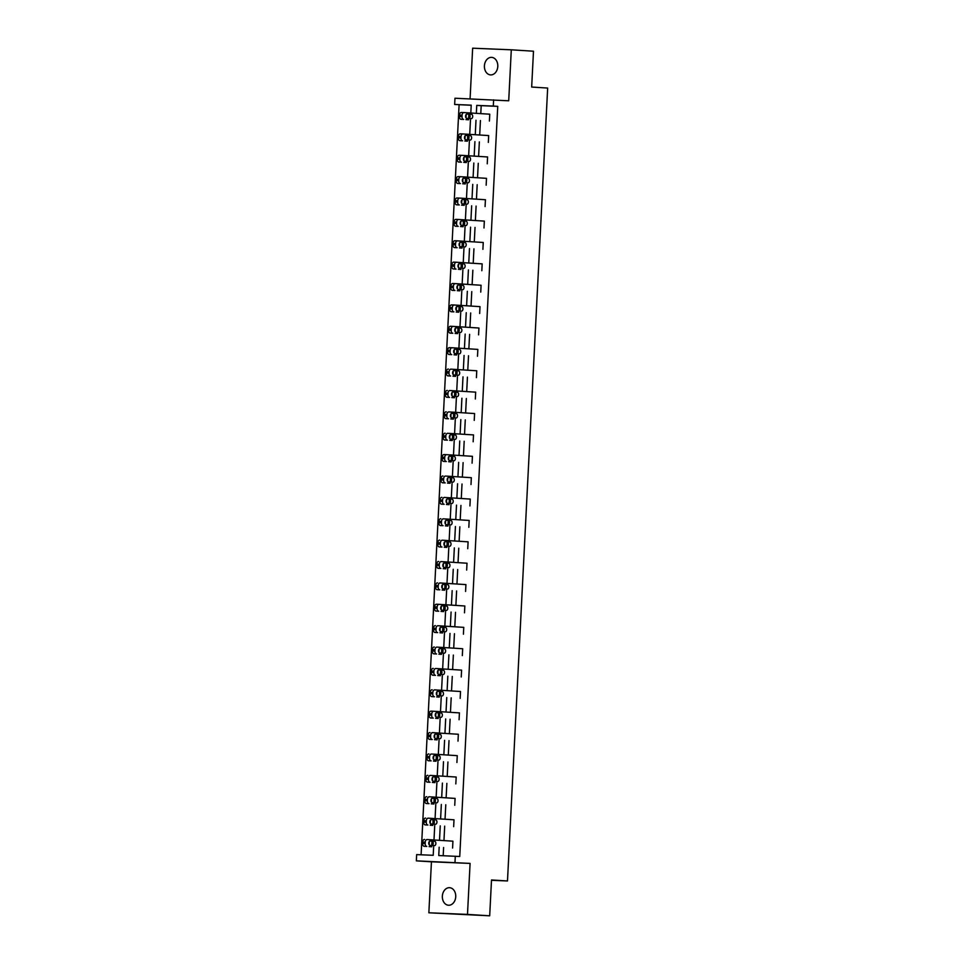 <?xml version="1.0" encoding="UTF-8"?>
<svg xmlns="http://www.w3.org/2000/svg" width="964" height="964" viewBox="0 0 964 964"><rect width="100%" height="100%" fill="white"/><g stroke="black" fill="none" stroke-linecap="round" stroke-linejoin="round"><path stroke-width="1.45" d="M497.786 66.42A8.784 6.688 93.6 0 1 490.556 74.903A8.784 6.688 93.6 0 1 484.422 65.853A8.784 6.688 93.6 0 1 491.664 57.37A8.784 6.688 93.6 0 1 497.786 66.42M455.731 896.737A8.784 6.688 93.6 0 1 448.489 905.232A8.784 6.688 93.6 0 1 442.356 896.183A8.784 6.688 93.6 0 1 449.598 887.699A8.784 6.688 93.6 0 1 455.731 896.737M471.203 105.257L454.659 104.474L454.972 98.232L508.715 100.798L511.294 49.803L533.49 51.213L531.67 87.049L547.66 88.061L507.486 880.963L491.507 879.963L489.688 915.8L428.86 912.788L467.492 914.402L470.083 863.407L416.34 860.852L416.665 854.61L433.21 855.297L433.643 846.886M489.688 915.8L467.492 914.402M511.294 49.803L472.649 48.2L470.083 98.858M470.083 863.407L431.438 861.804L428.86 912.788M431.438 861.804L416.34 860.852M459.105 104.751L421.099 854.803M491.483 880.301L507.486 880.963M462.853 133.948L460.298 133.839A2.747 1.783 -87.6 0 0 460.274 133.839A2.747 1.783 -87.6 0 0 458.382 136.466L458.31 137.84A2.747 1.783 -87.6 0 0 459.949 140.696L462.563 140.804A2.747 1.783 92.4 0 1 460.925 137.948L460.997 136.575A2.747 1.783 92.4 0 1 462.877 133.948A2.747 1.783 92.4 0 0 462.877 133.948L488.676 135.575L488.326 142.431M460.696 176.713L458.129 176.605A2.747 1.783 -87.6 0 0 458.105 176.605A2.747 1.783 -87.6 0 0 456.213 179.232L456.141 180.605A2.747 1.783 -87.6 0 0 457.779 183.461L460.394 183.57A2.747 1.783 92.4 0 1 458.756 180.714L458.828 179.34A2.747 1.783 92.4 0 1 460.72 176.713A2.747 1.783 92.4 0 0 460.72 176.713L486.507 178.34L486.157 185.196M458.527 219.479L455.96 219.37A2.747 1.783 -87.6 0 0 455.936 219.37A2.747 1.783 -87.6 0 0 454.044 221.997L453.984 223.371A2.747 1.783 -87.6 0 0 455.611 226.227L458.225 226.335A2.747 1.783 92.4 0 1 456.587 223.479L456.659 222.106A2.747 1.783 92.4 0 1 458.551 219.479A2.747 1.783 92.4 0 0 458.551 219.479L484.338 221.105L483.988 227.962M456.358 262.244L453.791 262.136A2.747 1.783 -87.6 0 0 453.767 262.136A2.747 1.783 -87.6 0 0 451.887 264.763L451.815 266.136A2.747 1.783 -87.6 0 0 453.454 268.992L456.056 269.101A2.747 1.783 92.4 0 1 454.418 266.245L454.49 264.871A2.747 1.783 92.4 0 1 456.382 262.244A2.747 1.783 92.4 0 0 456.382 262.244L482.169 263.871L481.831 270.727M454.189 304.998L451.634 304.901A2.747 1.783 -87.6 0 1 451.634 304.901A2.747 1.783 -87.6 0 0 449.718 307.528L449.646 308.902A2.747 1.783 -87.6 0 0 451.285 311.746L453.899 311.854A2.747 1.783 92.4 0 1 452.261 309.01L452.321 307.637A2.747 1.783 92.4 0 1 454.213 305.01A2.747 1.783 92.4 0 0 454.213 305.01L480.012 306.636L479.662 313.481M452.02 347.763L449.465 347.655A2.747 1.783 -87.6 0 1 449.465 347.655A2.747 1.783 -87.6 0 0 447.549 350.293L447.477 351.655A2.747 1.783 -87.6 0 0 449.116 354.511L451.73 354.619A2.747 1.783 92.4 0 1 450.092 351.764L450.164 350.402A2.747 1.783 92.4 0 1 452.044 347.763A2.747 1.783 92.4 0 0 452.044 347.763L477.843 349.402L477.493 356.246M447.272 390.42L447.296 390.42A2.747 1.783 -87.6 0 1 447.296 390.42A2.747 1.783 -87.6 0 0 445.38 393.047L445.308 394.421A2.747 1.783 -87.6 0 0 446.947 397.276L449.561 397.385A2.747 1.783 92.4 0 1 447.923 394.529L447.995 393.155A2.747 1.783 92.4 0 1 449.887 390.528A2.747 1.783 92.4 0 0 449.887 390.528L475.674 392.155L475.324 399.012M445.103 433.185L445.127 433.185A2.747 1.783 -87.6 0 1 445.127 433.185A2.747 1.783 -87.6 0 0 443.211 435.812L443.151 437.186A2.747 1.783 -87.6 0 0 444.79 440.042L447.392 440.15A2.747 1.783 92.4 0 1 445.754 437.294L445.826 435.921A2.747 1.783 92.4 0 1 447.718 433.294A2.747 1.783 92.4 0 0 447.718 433.294L473.505 434.921L473.155 441.777M442.946 475.951L442.97 475.951A2.747 1.783 -87.6 0 1 442.97 475.951A2.747 1.783 -87.6 0 0 441.054 478.578L440.982 479.952A2.747 1.783 -87.6 0 0 442.621 482.807L445.223 482.916A2.747 1.783 92.4 0 1 443.597 480.06L443.657 478.686A2.747 1.783 92.4 0 1 445.549 476.059A2.747 1.783 92.4 0 0 445.549 476.059L471.336 477.686L470.998 484.543M440.777 518.716L440.801 518.716A2.747 1.783 -87.6 0 1 440.801 518.716A2.747 1.783 -87.6 0 0 438.885 521.343L438.813 522.717A2.747 1.783 -87.6 0 0 440.452 525.573L443.066 525.681A2.747 1.783 92.4 0 1 441.428 522.825L441.5 521.452A2.747 1.783 92.4 0 1 443.38 518.825A2.747 1.783 92.4 0 0 443.38 518.825L469.179 520.452L468.829 527.308M438.608 561.482L438.632 561.482A2.747 1.783 -87.6 0 1 438.632 561.482A2.747 1.783 -87.6 0 0 436.716 564.109L436.644 565.482A2.747 1.783 -87.6 0 0 438.283 568.326L440.897 568.435A2.747 1.783 92.4 0 1 439.259 565.591L439.331 564.217A2.747 1.783 92.4 0 1 441.223 561.59A2.747 1.783 92.4 0 1 441.247 561.59L467.01 563.217L466.66 570.073M436.439 604.235L439.054 604.344L436.463 604.247A2.747 1.783 -87.6 0 1 436.463 604.247A2.747 1.783 -87.6 0 0 434.547 606.874L434.487 608.236A2.747 1.783 -87.6 0 0 436.114 611.092L438.728 611.2A2.747 1.783 92.4 0 1 437.09 608.344L437.162 606.983A2.747 1.783 92.4 0 1 439.054 604.344A2.747 1.783 92.4 0 1 439.078 604.356L464.841 605.982L464.491 612.827M434.27 647.001L434.294 647.001A2.747 1.783 -87.6 0 1 434.294 647.001A2.747 1.783 -87.6 0 0 432.39 649.64L432.318 651.001A2.747 1.783 -87.6 0 0 433.957 653.857L436.559 653.966A2.747 1.783 92.4 0 1 434.921 651.11L434.993 649.748A2.747 1.783 92.4 0 1 436.885 647.109A2.747 1.783 92.4 0 1 436.909 647.109L462.672 648.736L462.334 655.592M432.113 689.766L432.137 689.766A2.747 1.783 -87.6 0 1 432.137 689.766A2.747 1.783 -87.6 0 0 430.221 692.393L430.149 693.767A2.747 1.783 -87.6 0 0 431.788 696.623L434.403 696.731A2.747 1.783 92.4 0 1 432.764 693.875L432.824 692.501A2.747 1.783 92.4 0 1 434.716 689.875A2.747 1.783 92.4 0 1 434.74 689.875L460.515 691.501L460.165 698.358M429.944 732.532L429.968 732.532A2.747 1.783 -87.6 0 1 429.968 732.532A2.747 1.783 -87.6 0 0 428.052 735.158L427.98 736.532A2.747 1.783 -87.6 0 0 429.619 739.388L432.233 739.496A2.747 1.783 92.4 0 1 430.595 736.641L430.667 735.267A2.747 1.783 92.4 0 1 432.559 732.64A2.747 1.783 92.4 0 1 432.583 732.64L458.346 734.267L457.996 741.123M427.775 775.297L427.799 775.297A2.747 1.783 -87.6 0 1 427.799 775.297A2.747 1.783 -87.6 0 0 425.883 777.924L425.811 779.298A2.747 1.783 -87.6 0 0 427.45 782.153L430.065 782.262A2.747 1.783 92.4 0 1 428.426 779.406L428.498 778.032A2.747 1.783 92.4 0 1 430.39 775.405A2.747 1.783 92.4 0 1 430.414 775.405L456.177 777.032L455.827 783.889M425.606 818.062L425.63 818.062A2.747 1.783 -87.6 0 1 425.63 818.062A2.747 1.783 -87.6 0 0 423.714 820.689L423.654 822.063A2.747 1.783 -87.6 0 0 425.293 824.907L427.896 825.015A2.747 1.783 92.4 0 1 426.257 822.172L426.329 820.798A2.747 1.783 92.4 0 1 428.221 818.171A2.747 1.783 92.4 0 1 428.245 818.171L454.008 819.798L453.658 826.654M439.162 847.236L438.753 855.526L459.744 856.502L497.737 106.353L481.193 105.666L480.783 113.632M480.434 120.536L479.698 135.008M479.349 141.925L478.614 156.397M478.264 163.302L477.529 177.774M477.18 184.69L476.457 199.162M476.096 206.067L475.373 220.539M475.023 227.444L474.288 241.916M473.939 248.833L473.204 263.305M472.854 270.209L472.119 284.681M471.77 291.598L471.034 306.07M470.685 312.975L469.95 327.447M469.601 334.363L468.866 348.835M468.516 355.74L467.781 370.212M467.432 377.117L466.709 391.589M466.347 398.506L465.624 412.978M465.275 419.882L464.54 434.354M464.19 441.271L463.455 455.743M463.106 462.648L462.371 477.12M462.021 484.024L461.286 498.496M460.937 505.413L460.202 519.885M459.852 526.79L459.117 541.262M458.768 548.179L458.033 562.651M457.683 569.555L456.96 584.027M456.611 590.944L455.876 605.416M455.526 612.321L454.791 626.793M454.442 633.697L453.707 648.169M453.357 655.086L452.622 669.558M452.273 676.463L451.538 690.935M451.188 697.852L450.453 712.324M450.104 719.228L449.369 733.7M449.019 740.605L448.284 755.089M447.935 761.994L447.212 776.466M446.862 783.371L446.127 797.843M445.778 804.759L445.043 819.231M444.693 826.136L443.958 840.608M443.609 847.525L443.187 855.719M424.522 839.439L424.546 839.439A2.747 1.783 -87.6 0 1 424.546 839.439A2.747 1.783 -87.6 0 0 422.642 842.066L422.569 843.44A2.747 1.783 -87.6 0 0 424.208 846.296L426.811 846.404A2.747 1.783 92.4 0 1 425.172 843.548L425.245 842.174A2.747 1.783 92.4 0 1 427.136 839.548A2.747 1.783 92.4 0 1 427.16 839.548L452.923 841.174L452.586 848.031M426.691 796.674L426.715 796.674A2.747 1.783 -87.6 0 1 426.715 796.674A2.747 1.783 -87.6 0 0 424.799 799.301L424.738 800.674A2.747 1.783 -87.6 0 0 426.365 803.53L428.98 803.639A2.747 1.783 92.4 0 1 427.341 800.783L427.413 799.409A2.747 1.783 92.4 0 1 429.305 796.782A2.747 1.783 92.4 0 1 429.329 796.782L455.092 798.409L454.743 805.265M428.86 753.908L428.884 753.908A2.747 1.783 -87.6 0 1 428.884 753.908A2.747 1.783 -87.6 0 0 426.968 756.547L426.895 757.909A2.747 1.783 -87.6 0 0 428.534 760.765L431.149 760.873A2.747 1.783 92.4 0 1 429.51 758.017L429.583 756.656A2.747 1.783 92.4 0 1 431.474 754.017A2.747 1.783 92.4 0 1 431.498 754.017L457.261 755.656L456.912 762.5M431.029 711.143L433.631 711.263L431.053 711.155A2.747 1.783 -87.6 0 1 431.053 711.155A2.747 1.783 -87.6 0 0 429.137 713.782L429.064 715.155A2.747 1.783 -87.6 0 0 430.703 717.999L433.318 718.108A2.747 1.783 92.4 0 1 431.679 715.264L431.752 713.89A2.747 1.783 92.4 0 1 433.631 711.263A2.747 1.783 92.4 0 1 433.655 711.263L459.43 712.89L459.081 719.734M433.198 668.389L433.222 668.389A2.747 1.783 -87.6 0 1 433.222 668.389A2.747 1.783 -87.6 0 0 431.306 671.016L431.233 672.39A2.747 1.783 -87.6 0 0 432.872 675.234L435.475 675.342A2.747 1.783 92.4 0 1 433.848 672.498L433.908 671.125A2.747 1.783 92.4 0 1 435.8 668.498A2.747 1.783 92.4 0 1 435.824 668.498L461.587 670.125L461.25 676.981M435.354 625.624L435.379 625.624A2.747 1.783 -87.6 0 1 435.379 625.624A2.747 1.783 -87.6 0 0 433.463 628.251L433.402 629.625A2.747 1.783 -87.6 0 0 435.041 632.48L437.644 632.589A2.747 1.783 92.4 0 1 436.005 629.733L436.077 628.359A2.747 1.783 92.4 0 1 437.969 625.732A2.747 1.783 92.4 0 1 437.993 625.732L463.756 627.359L463.407 634.216M437.523 582.859L437.548 582.859A2.747 1.783 -87.6 0 1 437.548 582.859A2.747 1.783 -87.6 0 0 435.632 585.485L435.559 586.859A2.747 1.783 -87.6 0 0 437.198 589.715L439.813 589.823A2.747 1.783 92.4 0 1 438.174 586.968L438.246 585.594A2.747 1.783 92.4 0 1 440.138 582.967A2.747 1.783 92.4 0 1 440.162 582.967L465.925 584.594L465.576 591.45M439.692 540.093L439.717 540.093A2.747 1.783 -87.6 0 1 439.717 540.093A2.747 1.783 -87.6 0 0 437.801 542.72L437.728 544.094A2.747 1.783 -87.6 0 0 439.367 546.95L441.982 547.058A2.747 1.783 92.4 0 1 440.343 544.202L440.415 542.828A2.747 1.783 92.4 0 1 442.295 540.202A2.747 1.783 92.4 0 1 442.331 540.202L468.094 541.828L467.745 548.685M441.861 497.328L441.886 497.328A2.747 1.783 -87.6 0 1 441.886 497.328A2.747 1.783 -87.6 0 0 439.97 499.967L439.897 501.328A2.747 1.783 -87.6 0 0 441.536 504.184L444.151 504.293A2.747 1.783 92.4 0 1 442.512 501.437L442.572 500.075A2.747 1.783 92.4 0 1 444.464 497.436A2.747 1.783 92.4 0 0 444.464 497.436L470.263 499.075L469.914 505.919M444.018 454.562L446.633 454.671L444.043 454.574A2.747 1.783 -87.6 0 1 444.043 454.574A2.747 1.783 -87.6 0 0 442.139 457.201L442.066 458.563A2.747 1.783 -87.6 0 0 443.705 461.419L446.308 461.527A2.747 1.783 92.4 0 1 444.669 458.683L444.741 457.31A2.747 1.783 92.4 0 1 446.633 454.671A2.747 1.783 92.4 0 1 446.657 454.683L472.42 456.309L472.083 463.154M446.187 411.809L446.212 411.809A2.747 1.783 -87.6 0 1 446.212 411.809A2.747 1.783 -87.6 0 0 444.296 414.436L444.235 415.809A2.747 1.783 -87.6 0 0 445.862 418.653L448.477 418.762A2.747 1.783 92.4 0 1 446.838 415.918L446.91 414.544A2.747 1.783 92.4 0 1 448.802 411.917A2.747 1.783 92.4 0 0 448.802 411.917L474.589 413.544L474.24 420.4M448.356 369.043L448.381 369.043A2.747 1.783 -87.6 0 1 448.381 369.043A2.747 1.783 -87.6 0 0 446.465 371.67L446.392 373.044A2.747 1.783 -87.6 0 0 448.031 375.9L450.646 376.008A2.747 1.783 92.4 0 1 449.007 373.152L449.079 371.779A2.747 1.783 92.4 0 1 450.971 369.152A2.747 1.783 92.4 0 0 450.971 369.152L476.758 370.779L476.409 377.635M453.104 326.386L450.55 326.278A2.747 1.783 -87.6 0 1 450.55 326.278A2.747 1.783 -87.6 0 0 448.634 328.905L448.561 330.278A2.747 1.783 -87.6 0 0 450.2 333.134L452.815 333.243A2.747 1.783 92.4 0 1 451.176 330.387L451.248 329.013A2.747 1.783 92.4 0 1 453.128 326.386A2.747 1.783 92.4 0 0 453.128 326.386L478.927 328.013L478.578 334.87M455.273 283.621L452.719 283.512A2.747 1.783 -87.6 0 0 452.682 283.512A2.747 1.783 -87.6 0 0 450.803 286.139L450.73 287.513A2.747 1.783 -87.6 0 0 452.369 290.369L454.972 290.477A2.747 1.783 92.4 0 1 453.345 287.621L453.405 286.248A2.747 1.783 92.4 0 1 455.297 283.621A2.747 1.783 92.4 0 0 455.297 283.621L481.084 285.248L480.747 292.104M457.442 240.855L454.875 240.747A2.747 1.783 -87.6 0 0 454.851 240.747A2.747 1.783 -87.6 0 0 452.959 243.386L452.899 244.748A2.747 1.783 -87.6 0 0 454.538 247.603L457.141 247.712A2.747 1.783 92.4 0 1 455.502 244.856L455.574 243.494A2.747 1.783 92.4 0 1 457.466 240.855A2.747 1.783 92.4 0 0 457.466 240.855L483.253 242.482L482.904 249.339M459.611 198.09L457.044 197.994A2.747 1.783 -87.6 0 0 457.02 197.982A2.747 1.783 -87.6 0 0 455.129 200.62L455.056 201.982A2.747 1.783 -87.6 0 0 456.695 204.838L459.31 204.946A2.747 1.783 92.4 0 1 457.671 202.091L457.743 200.729A2.747 1.783 92.4 0 1 459.635 198.09A2.747 1.783 92.4 0 0 459.635 198.09L485.422 199.729L485.073 206.573M461.768 155.337L459.213 155.228A2.747 1.783 -87.6 0 0 459.189 155.228A2.747 1.783 -87.6 0 0 457.298 157.855L457.225 159.229A2.747 1.783 -87.6 0 0 458.864 162.073L461.479 162.181A2.747 1.783 92.4 0 1 459.84 159.337L459.912 157.963A2.747 1.783 92.4 0 1 461.792 155.337A2.747 1.783 92.4 0 0 461.792 155.337L487.591 156.963L487.242 163.82M463.937 112.571L461.382 112.463A2.747 1.783 -87.6 0 0 461.358 112.463A2.747 1.783 -87.6 0 0 459.467 115.09L459.394 116.463A2.747 1.783 -87.6 0 0 461.033 119.319L463.648 119.428A2.747 1.783 92.4 0 1 462.009 116.572L462.069 115.198A2.747 1.783 92.4 0 1 463.961 112.571A2.747 1.783 92.4 0 0 463.961 112.571L489.76 114.198L489.411 121.054M455.297 856.225L454.984 862.455M493.616 99.846L493.303 106.076L476.746 105.389L476.349 113.354M497.737 106.353L493.303 106.076M475.999 120.259L475.264 134.731M474.915 141.636L474.18 156.108M473.83 163.024L473.095 177.497M472.746 184.401L472.011 198.873M471.661 205.79L470.926 220.262M470.577 227.167L469.842 241.639M469.492 248.555L468.757 263.027M468.408 269.932L467.685 284.404M467.335 291.309L466.6 305.781M466.251 312.697L465.516 327.17M465.166 334.074L464.431 348.546M464.082 355.463L463.347 369.935M462.997 376.84L462.262 391.312M461.913 398.228L461.178 412.7M460.828 419.605L460.093 434.077M459.744 440.982L459.009 455.454M458.659 462.371L457.936 476.843M457.587 483.747L456.852 498.219M456.502 505.136L455.767 519.608M455.418 526.513L454.683 540.985M454.333 547.889L453.598 562.361M453.249 569.278L452.514 583.75M452.164 590.655L451.429 605.127M451.08 612.044L450.345 626.516M449.995 633.42L449.26 647.892M448.911 654.809L448.188 669.281M447.838 676.186L447.103 690.658M446.754 697.562L446.019 712.034M445.669 718.951L444.934 733.423M444.585 740.328L443.85 754.8M443.5 761.717L442.765 776.189M442.416 783.093L441.681 797.565M441.331 804.47L440.596 818.954M440.247 825.859L439.512 840.331M470.818 113.005L471.215 105.16L454.659 104.474M433.993 839.981L434.728 825.509M435.077 818.605L435.8 804.121M436.15 797.216L436.885 782.744M437.234 775.839L437.969 761.367M438.319 754.451L439.054 739.978M439.403 733.074L440.138 718.602M440.488 711.685L441.223 697.213M441.572 690.308L442.307 675.836M442.657 668.932L443.392 654.46M443.741 647.543L444.476 633.071M444.826 626.166L445.549 611.694M445.898 604.777L446.633 590.305M446.983 583.401L447.718 568.929M448.067 562.012L448.802 547.54M449.152 540.635L449.887 526.163M450.236 519.259L450.971 504.787M451.321 497.87L452.056 483.398M452.405 476.493L453.14 462.021M453.49 455.104L454.213 440.632M454.574 433.728L455.297 419.256M455.647 412.351L456.382 397.879M456.731 390.962L457.466 376.49M457.816 369.586L458.551 355.113M458.9 348.197L459.635 333.725M459.985 326.82L460.72 312.348M461.069 305.431L461.804 290.959M462.154 284.055L462.889 269.583M463.238 262.678L463.961 248.206M464.323 241.289L465.046 226.817M465.395 219.913L466.13 205.44M466.48 198.524L467.215 184.052M467.564 177.147L468.299 162.675M468.649 155.77L469.384 141.286M469.733 134.382L470.468 119.91M468.829 114.174L468.612 118.5M468.54 119.789L465.937 119.62M466.022 117.837L466.202 114.451M465.72 135.418L467.697 135.55L467.528 139.876M467.456 141.166L464.853 141.009M464.937 139.214L465.118 135.828M464.636 156.807L466.612 156.927L466.443 161.265M466.371 162.555L463.768 162.386M463.853 160.602L464.033 157.204M463.551 178.183L465.528 178.316L465.359 182.642M465.299 183.931L462.684 183.775M462.78 181.979L462.949 178.593M462.467 199.572L464.443 199.693L464.274 204.031M464.214 205.32L461.599 205.151M461.696 203.368L461.864 199.97M461.382 220.949L463.359 221.069L463.19 225.407M463.13 226.697L460.515 226.528M460.611 224.745L460.78 221.358M460.298 242.338L462.274 242.458L462.105 246.784M462.045 248.073L459.43 247.917M459.527 246.121L459.695 242.735M461.25 263.847L461.021 268.173M460.961 269.462L458.358 269.293M458.442 267.51L458.611 264.124M460.165 285.224L459.936 289.549M459.876 290.839L457.273 290.682M457.358 288.887L457.526 285.501M459.081 306.612L458.864 310.938M458.792 312.228L456.189 312.059M456.273 310.275L456.454 306.877M457.996 327.989L457.779 332.315M457.707 333.604L455.104 333.436M455.189 331.652L455.37 328.266M456.912 349.366L456.695 353.704M456.623 354.993L454.02 354.824M454.104 353.041L454.285 349.643M455.827 370.754L455.611 375.08M455.55 376.37L452.935 376.201M453.032 374.418L453.201 371.032M454.743 392.131L454.526 396.457M454.466 397.746L451.851 397.59M451.947 395.794L452.116 392.408M453.658 413.52L453.442 417.846M453.381 419.135L450.766 418.966M450.863 417.183L451.032 413.785M452.574 434.897L452.357 439.223M452.297 440.512L449.682 440.355M449.778 438.56L449.947 435.174M451.501 456.273L451.273 460.611M451.212 461.901L448.609 461.732M448.694 459.949L448.863 456.55M450.417 477.662L450.188 481.988M450.128 483.277L447.525 483.109M447.609 481.325L447.778 477.939M449.332 499.039L449.116 503.365M449.043 504.666L446.44 504.497M446.525 502.714L446.706 499.316M448.248 520.427L448.031 524.753M447.959 526.043L445.356 525.874M445.44 524.091L445.621 520.705M447.163 541.804L446.947 546.13M446.874 547.419L444.271 547.263M444.368 545.467L444.537 542.081M446.079 563.193L445.862 567.519M445.802 568.808L443.187 568.639M443.283 566.856L443.452 563.458M444.994 584.57L444.778 588.896M444.717 590.185L442.102 590.028M442.199 588.233L442.368 584.847M443.91 605.946L443.693 610.284M443.633 611.574L441.018 611.405M441.114 609.622L441.283 606.223M442.825 627.335L442.609 631.661M442.548 632.95L439.933 632.782M440.03 630.998L440.199 627.612M441.753 648.712L441.524 653.038M441.464 654.327L438.861 654.17M438.945 652.375L439.114 648.989M440.668 670.101L440.44 674.426M440.379 675.716L437.777 675.547M437.861 673.764L438.03 670.366M439.584 691.477L439.367 695.803M439.295 697.093L436.692 696.936M436.776 695.14L436.957 691.754M438.5 712.854L438.283 717.192M438.21 718.481L435.608 718.313M435.692 716.529L435.873 713.131M437.415 734.243L437.198 738.569M437.126 739.858L434.523 739.689M434.619 737.906L434.788 734.52M436.331 755.619L436.114 759.957M436.053 761.247L433.439 761.078M433.535 759.295L433.704 755.896M435.246 777.008L435.029 781.334M434.969 782.623L432.354 782.455M432.45 780.671L432.619 777.285M434.162 798.385L433.945 802.711M433.884 804L431.269 803.843M431.366 802.048L431.535 798.662M433.077 819.774L432.86 824.1M432.8 825.389L430.185 825.22M430.281 823.437L430.45 820.039M432.005 841.15L431.776 845.476M431.715 846.766L429.113 846.609M429.197 844.813L429.366 841.427M481.193 105.666L476.746 105.389M430.077 845.368A2.193 1.422 -87.6 0 1 428.763 843.102A2.193 1.422 -87.6 0 1 430.281 840.982A2.193 1.422 -87.6 0 1 430.293 840.982L434.559 841.259A2.193 1.422 -87.6 0 1 435.873 843.524A2.193 1.422 -87.6 0 1 434.354 845.645A2.193 1.422 -87.6 0 1 434.33 845.645L430.077 845.368M429.968 841.018L431.944 841.15A2.193 1.422 -87.6 0 1 433.258 843.175A2.193 1.422 -87.6 0 1 432.053 845.5M431.161 823.991A2.193 1.422 -87.6 0 1 429.848 821.726A2.193 1.422 -87.6 0 1 431.354 819.605A2.193 1.422 -87.6 0 1 431.378 819.605L435.644 819.87A2.193 1.422 -87.6 0 1 436.945 822.135A2.193 1.422 -87.6 0 1 435.439 824.256A2.193 1.422 -87.6 0 1 435.415 824.256L431.161 823.991M431.053 819.641L433.029 819.761A2.193 1.422 -87.6 0 1 434.342 821.798A2.193 1.422 -87.6 0 1 433.125 824.112M432.246 802.602A2.193 1.422 -87.6 0 1 430.932 800.337A2.193 1.422 -87.6 0 1 432.438 798.216A2.193 1.422 -87.6 0 1 432.462 798.216L436.728 798.493A2.193 1.422 -87.6 0 1 438.03 800.759A2.193 1.422 -87.6 0 1 436.523 802.879A2.193 1.422 -87.6 0 1 436.499 802.879L432.246 802.602M432.137 798.252L434.113 798.385A2.193 1.422 -87.6 0 1 435.427 800.421A2.193 1.422 -87.6 0 1 434.21 802.735M433.318 781.226A2.193 1.422 -87.6 0 1 432.017 778.96A2.193 1.422 -87.6 0 1 433.523 776.839A2.193 1.422 -87.6 0 1 433.547 776.839L437.813 777.105A2.193 1.422 -87.6 0 1 439.114 779.382A2.193 1.422 -87.6 0 1 437.608 781.491A2.193 1.422 -87.6 0 1 437.584 781.491L433.318 781.226M433.222 776.876L435.198 776.996A2.193 1.422 -87.6 0 1 436.511 779.033A2.193 1.422 -87.6 0 1 435.294 781.346M434.403 759.849A2.193 1.422 -87.6 0 1 433.101 757.571A2.193 1.422 -87.6 0 1 434.607 755.451A2.193 1.422 -87.6 0 1 434.631 755.463L438.885 755.728A2.193 1.422 -87.6 0 1 440.199 757.993A2.193 1.422 -87.6 0 1 438.692 760.114A2.193 1.422 -87.6 0 1 438.668 760.114L434.403 759.849M434.306 755.499L436.282 755.619A2.193 1.422 -87.6 0 1 437.596 757.656A2.193 1.422 -87.6 0 1 436.379 759.969M435.487 738.46A2.193 1.422 -87.6 0 1 434.174 736.195A2.193 1.422 -87.6 0 1 435.692 734.074A2.193 1.422 -87.6 0 1 435.716 734.074L439.97 734.351A2.193 1.422 -87.6 0 1 441.283 736.616A2.193 1.422 -87.6 0 1 439.777 738.737A2.193 1.422 -87.6 0 1 439.753 738.725L435.487 738.46M435.391 734.11L437.367 734.243A2.193 1.422 -87.6 0 1 438.68 736.267A2.193 1.422 -87.6 0 1 437.463 738.581M436.572 717.083A2.193 1.422 -87.6 0 1 435.258 714.818A2.193 1.422 -87.6 0 1 436.776 712.697A2.193 1.422 -87.6 0 1 436.8 712.697L441.054 712.962A2.193 1.422 -87.6 0 1 442.368 715.228A2.193 1.422 -87.6 0 1 440.849 717.349A2.193 1.422 -87.6 0 1 440.837 717.349L436.572 717.083M436.475 712.733L438.451 712.854A2.193 1.422 -87.6 0 1 439.753 714.89A2.193 1.422 -87.6 0 1 438.548 717.204M437.656 695.695A2.193 1.422 -87.6 0 1 436.343 693.429A2.193 1.422 -87.6 0 1 437.861 691.309A2.193 1.422 -87.6 0 1 437.873 691.309L442.139 691.586A2.193 1.422 -87.6 0 1 443.452 693.851A2.193 1.422 -87.6 0 1 441.934 695.972A2.193 1.422 -87.6 0 1 441.922 695.972L437.656 695.695M437.56 691.345L439.524 691.477A2.193 1.422 -87.6 0 1 440.837 693.502A2.193 1.422 -87.6 0 1 439.632 695.827M438.741 674.318A2.193 1.422 -87.6 0 1 437.427 672.053A2.193 1.422 -87.6 0 1 438.945 669.932A2.193 1.422 -87.6 0 1 438.957 669.932L443.223 670.197A2.193 1.422 -87.6 0 1 444.537 672.462A2.193 1.422 -87.6 0 1 443.018 674.583A2.193 1.422 -87.6 0 1 443.006 674.583L438.741 674.318M438.644 669.968L440.608 670.088A2.193 1.422 -87.6 0 1 441.922 672.125A2.193 1.422 -87.6 0 1 440.717 674.439M439.825 652.929A2.193 1.422 -87.6 0 1 438.512 650.664A2.193 1.422 -87.6 0 1 440.03 648.543A2.193 1.422 -87.6 0 1 440.042 648.543L444.308 648.82A2.193 1.422 -87.6 0 1 445.621 651.086A2.193 1.422 -87.6 0 1 444.103 653.206A2.193 1.422 -87.6 0 1 444.079 653.206L439.825 652.929M439.717 648.579L441.693 648.712A2.193 1.422 -87.6 0 1 443.006 650.748A2.193 1.422 -87.6 0 1 441.801 653.062M440.909 631.553A2.193 1.422 -87.6 0 1 439.596 629.287A2.193 1.422 -87.6 0 1 441.102 627.166A2.193 1.422 -87.6 0 1 441.126 627.166L445.392 627.431A2.193 1.422 -87.6 0 1 446.694 629.709A2.193 1.422 -87.6 0 1 445.187 631.818A2.193 1.422 -87.6 0 1 445.163 631.818L440.909 631.553M440.801 627.202L442.777 627.323A2.193 1.422 -87.6 0 1 444.091 629.359A2.193 1.422 -87.6 0 1 442.874 631.673M441.994 610.176A2.193 1.422 -87.6 0 1 440.681 607.898A2.193 1.422 -87.6 0 1 442.187 605.79A2.193 1.422 -87.6 0 1 442.211 605.79L446.477 606.055A2.193 1.422 -87.6 0 1 447.778 608.32A2.193 1.422 -87.6 0 1 446.272 610.441A2.193 1.422 -87.6 0 1 446.248 610.441L441.994 610.176M441.886 605.826L443.862 605.946A2.193 1.422 -87.6 0 1 445.175 607.983A2.193 1.422 -87.6 0 1 443.958 610.296M443.066 588.787A2.193 1.422 -87.6 0 1 441.765 586.522A2.193 1.422 -87.6 0 1 443.271 584.401A2.193 1.422 -87.6 0 1 443.295 584.401L447.561 584.678A2.193 1.422 -87.6 0 1 448.863 586.943A2.193 1.422 -87.6 0 1 447.356 589.064A2.193 1.422 -87.6 0 1 447.332 589.064L443.066 588.787M442.97 584.437L444.946 584.57A2.193 1.422 -87.6 0 1 446.26 586.594A2.193 1.422 -87.6 0 1 445.043 588.92M444.151 567.41A2.193 1.422 -87.6 0 1 442.85 565.145A2.193 1.422 -87.6 0 1 444.356 563.024A2.193 1.422 -87.6 0 1 444.38 563.024L448.634 563.289A2.193 1.422 -87.6 0 1 449.947 565.555A2.193 1.422 -87.6 0 1 448.441 567.676A2.193 1.422 -87.6 0 1 448.417 567.676L444.151 567.41M444.055 563.06L446.031 563.181A2.193 1.422 -87.6 0 1 447.344 565.217A2.193 1.422 -87.6 0 1 446.127 567.531M445.235 546.022A2.193 1.422 -87.6 0 1 443.922 543.756A2.193 1.422 -87.6 0 1 445.44 541.635A2.193 1.422 -87.6 0 1 445.464 541.635L449.718 541.913A2.193 1.422 -87.6 0 1 451.032 544.178A2.193 1.422 -87.6 0 1 449.525 546.299A2.193 1.422 -87.6 0 1 449.501 546.299L445.235 546.022M445.139 541.672L447.115 541.804A2.193 1.422 -87.6 0 1 448.429 543.841A2.193 1.422 -87.6 0 1 447.212 546.154M446.32 524.645A2.193 1.422 -87.6 0 1 445.007 522.38A2.193 1.422 -87.6 0 1 446.525 520.259A2.193 1.422 -87.6 0 1 446.549 520.259L450.803 520.524A2.193 1.422 -87.6 0 1 452.116 522.789A2.193 1.422 -87.6 0 1 450.598 524.91A2.193 1.422 -87.6 0 1 450.586 524.91L446.32 524.645M446.224 520.295L448.2 520.415A2.193 1.422 -87.6 0 1 449.501 522.452A2.193 1.422 -87.6 0 1 448.296 524.765M447.404 503.268A2.193 1.422 -87.6 0 1 446.091 500.991A2.193 1.422 -87.6 0 1 447.609 498.87A2.193 1.422 -87.6 0 1 447.621 498.882L451.887 499.147A2.193 1.422 -87.6 0 1 453.201 501.413A2.193 1.422 -87.6 0 1 451.682 503.533A2.193 1.422 -87.6 0 1 451.67 503.533L447.404 503.268M447.308 498.918L449.272 499.039A2.193 1.422 -87.6 0 1 450.586 501.075A2.193 1.422 -87.6 0 1 449.381 503.389M448.489 481.88A2.193 1.422 -87.6 0 1 447.176 479.614A2.193 1.422 -87.6 0 1 448.694 477.493A2.193 1.422 -87.6 0 1 448.706 477.493L452.972 477.758A2.193 1.422 -87.6 0 1 454.285 480.036A2.193 1.422 -87.6 0 1 452.767 482.157A2.193 1.422 -87.6 0 1 452.755 482.145L448.489 481.88M448.393 477.529L450.357 477.65A2.193 1.422 -87.6 0 1 451.67 479.686A2.193 1.422 -87.6 0 1 450.465 482M449.573 460.503A2.193 1.422 -87.6 0 1 448.26 458.237A2.193 1.422 -87.6 0 1 449.778 456.117A2.193 1.422 -87.6 0 1 449.79 456.117L454.056 456.382A2.193 1.422 -87.6 0 1 455.37 458.647A2.193 1.422 -87.6 0 1 453.851 460.768A2.193 1.422 -87.6 0 1 453.827 460.768L449.573 460.503M449.465 456.153L451.441 456.273A2.193 1.422 -87.6 0 1 452.755 458.31A2.193 1.422 -87.6 0 1 451.55 460.623M450.658 439.114A2.193 1.422 -87.6 0 1 449.344 436.849A2.193 1.422 -87.6 0 1 450.851 434.728A2.193 1.422 -87.6 0 1 450.875 434.728L455.141 435.005A2.193 1.422 -87.6 0 1 456.442 437.27A2.193 1.422 -87.6 0 1 454.936 439.391A2.193 1.422 -87.6 0 1 454.912 439.391L450.658 439.114M450.55 434.764L452.526 434.897A2.193 1.422 -87.6 0 1 453.839 436.921A2.193 1.422 -87.6 0 1 452.622 439.247M451.742 417.737A2.193 1.422 -87.6 0 1 450.429 415.472A2.193 1.422 -87.6 0 1 451.935 413.351A2.193 1.422 -87.6 0 1 451.959 413.351L456.225 413.616A2.193 1.422 -87.6 0 1 457.526 415.882A2.193 1.422 -87.6 0 1 456.02 418.002A2.193 1.422 -87.6 0 1 455.996 418.002L451.742 417.737M451.634 413.387L453.61 413.508A2.193 1.422 -87.6 0 1 454.924 415.544A2.193 1.422 -87.6 0 1 453.707 417.858M452.815 396.349A2.193 1.422 -87.6 0 1 451.514 394.083A2.193 1.422 -87.6 0 1 453.02 391.962A2.193 1.422 -87.6 0 1 453.044 391.962L457.31 392.24A2.193 1.422 -87.6 0 1 458.611 394.505A2.193 1.422 -87.6 0 1 457.105 396.626A2.193 1.422 -87.6 0 1 457.081 396.626L452.815 396.349M452.719 391.999L454.695 392.131A2.193 1.422 -87.6 0 1 456.008 394.168A2.193 1.422 -87.6 0 1 454.791 396.481M453.899 374.972A2.193 1.422 -87.6 0 1 452.598 372.707A2.193 1.422 -87.6 0 1 454.104 370.586A2.193 1.422 -87.6 0 1 454.128 370.586L458.382 370.851A2.193 1.422 -87.6 0 1 459.695 373.128A2.193 1.422 -87.6 0 1 458.189 375.237A2.193 1.422 -87.6 0 1 458.165 375.237L453.899 374.972M453.803 370.622L455.779 370.742A2.193 1.422 -87.6 0 1 457.093 372.779A2.193 1.422 -87.6 0 1 455.876 375.092M454.984 353.595A2.193 1.422 -87.6 0 1 453.67 351.318A2.193 1.422 -87.6 0 1 455.189 349.209A2.193 1.422 -87.6 0 1 455.213 349.209L459.467 349.474A2.193 1.422 -87.6 0 1 460.78 351.74A2.193 1.422 -87.6 0 1 459.262 353.86A2.193 1.422 -87.6 0 1 459.25 353.86L454.984 353.595M454.888 349.245L456.864 349.366A2.193 1.422 -87.6 0 1 458.177 351.402A2.193 1.422 -87.6 0 1 456.96 353.716M456.068 332.206A2.193 1.422 -87.6 0 1 454.755 329.941A2.193 1.422 -87.6 0 1 456.273 327.82A2.193 1.422 -87.6 0 1 456.297 327.82L460.551 328.097A2.193 1.422 -87.6 0 1 461.864 330.363A2.193 1.422 -87.6 0 1 460.346 332.484A2.193 1.422 -87.6 0 1 460.334 332.484L456.068 332.206M455.972 327.856L457.948 327.989A2.193 1.422 -87.6 0 1 459.25 330.013A2.193 1.422 -87.6 0 1 458.045 332.339M457.153 310.83A2.193 1.422 -87.6 0 1 455.839 308.564A2.193 1.422 -87.6 0 1 457.358 306.444A2.193 1.422 -87.6 0 1 457.37 306.444L461.636 306.709A2.193 1.422 -87.6 0 1 462.949 308.974A2.193 1.422 -87.6 0 1 461.431 311.095A2.193 1.422 -87.6 0 1 461.419 311.095L457.153 310.83M457.057 306.48L459.021 306.6A2.193 1.422 -87.6 0 1 460.334 308.637A2.193 1.422 -87.6 0 1 459.129 310.95M458.237 289.441A2.193 1.422 -87.6 0 1 456.924 287.176A2.193 1.422 -87.6 0 1 458.442 285.055A2.193 1.422 -87.6 0 1 458.454 285.055L462.72 285.332A2.193 1.422 -87.6 0 1 464.033 287.597A2.193 1.422 -87.6 0 1 462.515 289.718A2.193 1.422 -87.6 0 1 462.503 289.718L458.237 289.441M458.141 285.091L460.105 285.224A2.193 1.422 -87.6 0 1 461.419 287.248A2.193 1.422 -87.6 0 1 460.214 289.574M459.322 268.064A2.193 1.422 -87.6 0 1 458.008 265.799A2.193 1.422 -87.6 0 1 459.527 263.678A2.193 1.422 -87.6 0 1 459.539 263.678L463.805 263.943A2.193 1.422 -87.6 0 1 465.118 266.209A2.193 1.422 -87.6 0 1 463.6 268.329A2.193 1.422 -87.6 0 1 463.576 268.329L459.322 268.064M459.213 263.714L461.19 263.835A2.193 1.422 -87.6 0 1 462.503 265.871A2.193 1.422 -87.6 0 1 461.298 268.185M460.406 246.676A2.193 1.422 -87.6 0 1 459.093 244.41A2.193 1.422 -87.6 0 1 460.599 242.289A2.193 1.422 -87.6 0 1 460.623 242.301L464.889 242.567A2.193 1.422 -87.6 0 1 466.19 244.832A2.193 1.422 -87.6 0 1 464.684 246.953A2.193 1.422 -87.6 0 1 464.66 246.953L460.406 246.676M464.889 242.567L462.274 242.458A2.193 1.422 -87.6 0 1 463.588 244.495A2.193 1.422 -87.6 0 1 462.371 246.808M461.491 225.299A2.193 1.422 -87.6 0 1 460.177 223.033A2.193 1.422 -87.6 0 1 461.684 220.913A2.193 1.422 -87.6 0 1 461.708 220.913L465.974 221.178A2.193 1.422 -87.6 0 1 467.275 223.455A2.193 1.422 -87.6 0 1 465.769 225.576A2.193 1.422 -87.6 0 1 465.745 225.564L461.491 225.299M465.974 221.178L463.359 221.069A2.193 1.422 -87.6 0 1 464.672 223.106A2.193 1.422 -87.6 0 1 463.455 225.419M462.563 203.922A2.193 1.422 -87.6 0 1 461.262 201.645A2.193 1.422 -87.6 0 1 462.768 199.536A2.193 1.422 -87.6 0 1 462.792 199.536L467.058 199.801A2.193 1.422 -87.6 0 1 468.359 202.066A2.193 1.422 -87.6 0 1 466.853 204.187A2.193 1.422 -87.6 0 1 466.829 204.187L462.563 203.922M467.058 199.801L464.443 199.693A2.193 1.422 -87.6 0 1 465.757 201.729A2.193 1.422 -87.6 0 1 464.54 204.043M463.648 182.533A2.193 1.422 -87.6 0 1 462.346 180.268A2.193 1.422 -87.6 0 1 463.853 178.147A2.193 1.422 -87.6 0 1 463.877 178.147L468.13 178.424A2.193 1.422 -87.6 0 1 469.444 180.69A2.193 1.422 -87.6 0 1 467.938 182.811A2.193 1.422 -87.6 0 1 467.914 182.811L463.648 182.533M468.13 178.424L465.528 178.316A2.193 1.422 -87.6 0 1 466.841 180.34A2.193 1.422 -87.6 0 1 465.624 182.666M464.732 161.157A2.193 1.422 -87.6 0 1 463.419 158.891A2.193 1.422 -87.6 0 1 464.937 156.77A2.193 1.422 -87.6 0 1 464.961 156.77L469.215 157.036A2.193 1.422 -87.6 0 1 470.528 159.301A2.193 1.422 -87.6 0 1 469.01 161.422A2.193 1.422 -87.6 0 1 468.998 161.422L464.732 161.157M469.215 157.036L466.612 156.927A2.193 1.422 -87.6 0 1 467.926 158.964A2.193 1.422 -87.6 0 1 466.709 161.277M465.817 139.768A2.193 1.422 -87.6 0 1 464.503 137.503A2.193 1.422 -87.6 0 1 466.022 135.382A2.193 1.422 -87.6 0 1 466.034 135.382L470.299 135.659A2.193 1.422 -87.6 0 1 471.613 137.924A2.193 1.422 -87.6 0 1 470.095 140.045A2.193 1.422 -87.6 0 1 470.083 140.045L465.817 139.768M470.299 135.659L467.697 135.55A2.193 1.422 -87.6 0 1 468.998 137.587A2.193 1.422 -87.6 0 1 467.793 139.9M466.901 118.391A2.193 1.422 -87.6 0 1 465.588 116.126A2.193 1.422 -87.6 0 1 467.106 114.005A2.193 1.422 -87.6 0 1 467.118 114.005L471.384 114.27A2.193 1.422 -87.6 0 1 472.697 116.548A2.193 1.422 -87.6 0 1 471.179 118.656A2.193 1.422 -87.6 0 1 471.167 118.656L466.901 118.391M466.805 114.041L468.769 114.162A2.193 1.422 -87.6 0 1 470.083 116.198A2.193 1.422 -87.6 0 1 468.878 118.512M424.208 846.296L426.811 846.404M422.569 843.44L425.172 843.548M422.642 842.066L425.245 842.174M434.559 841.259L431.944 841.15M425.293 824.907L427.896 825.015M423.654 822.063L426.257 822.172M423.714 820.689L426.329 820.798M435.644 819.87L433.029 819.761M426.365 803.53L428.98 803.639M424.738 800.674L427.341 800.783M424.799 799.301L427.413 799.409M436.728 798.493L434.113 798.385M427.45 782.153L430.065 782.262M425.811 779.298L428.426 779.406M425.883 777.924L428.498 778.032M437.813 777.105L435.198 776.996M428.534 760.765L431.149 760.873M426.895 757.909L429.51 758.017M426.968 756.547L429.583 756.656M438.885 755.728L436.282 755.619M429.619 739.388L432.233 739.496M427.98 736.532L430.595 736.641M428.052 735.158L430.667 735.267M439.97 734.351L437.367 734.243M430.703 717.999L433.318 718.108M429.064 715.155L431.679 715.264M429.137 713.782L431.752 713.89M441.054 712.962L438.451 712.854M431.788 696.623L434.403 696.731M430.149 693.767L432.764 693.875M430.221 692.393L432.824 692.501M442.139 691.586L439.524 691.477M432.872 675.234L435.475 675.342M431.233 672.39L433.848 672.498M431.306 671.016L433.908 671.125M443.223 670.197L440.608 670.088M433.957 653.857L436.559 653.966M432.318 651.001L434.921 651.11M432.39 649.64L434.993 649.748M444.308 648.82L441.693 648.712M435.041 632.48L437.644 632.589M433.402 629.625L436.005 629.733M433.463 628.251L436.077 628.359M445.392 627.431L442.777 627.323M436.114 611.092L438.728 611.2M434.487 608.236L437.09 608.344M434.547 606.874L437.162 606.983M446.477 606.055L443.862 605.946M437.198 589.715L439.813 589.823M435.559 586.859L438.174 586.968M435.632 585.485L438.246 585.594M447.561 584.678L444.946 584.57M438.283 568.326L440.897 568.435M436.644 565.482L439.259 565.591M436.716 564.109L439.331 564.217M448.634 563.289L446.031 563.181M439.367 546.95L441.982 547.058M437.728 544.094L440.343 544.202M437.801 542.72L440.415 542.828M449.718 541.913L447.115 541.804M440.452 525.573L443.066 525.681M438.813 522.717L441.428 522.825M438.885 521.343L441.5 521.452M450.803 520.524L448.2 520.415M441.536 504.184L444.151 504.293M439.897 501.328L442.512 501.437M439.97 499.967L442.572 500.075M451.887 499.147L449.272 499.039M442.621 482.807L445.223 482.916M440.982 479.952L443.597 480.06M441.054 478.578L443.657 478.686M452.972 477.758L450.357 477.65M443.705 461.419L446.308 461.527M442.066 458.563L444.669 458.683M442.139 457.201L444.741 457.31M454.056 456.382L451.441 456.273M444.79 440.042L447.392 440.15M443.151 437.186L445.754 437.294M443.211 435.812L445.826 435.921M455.141 435.005L452.526 434.897M445.862 418.653L448.477 418.762M444.235 415.809L446.838 415.918M444.296 414.436L446.91 414.544M456.225 413.616L453.61 413.508M446.947 397.276L449.561 397.385M445.308 394.421L447.923 394.529M445.38 393.047L447.995 393.155M457.31 392.24L454.695 392.131M448.031 375.9L450.646 376.008M446.392 373.044L449.007 373.152M446.465 371.67L449.079 371.779M458.382 370.851L455.779 370.742M449.116 354.511L451.73 354.619M447.477 351.655L450.092 351.764M447.549 350.293L450.164 350.402M459.467 349.474L456.864 349.366M450.2 333.134L452.815 333.243M448.561 330.278L451.176 330.387M448.634 328.905L451.248 329.013M460.551 328.097L457.948 327.989M451.285 311.746L453.899 311.854M449.646 308.902L452.261 309.01M449.718 307.528L452.321 307.637M461.636 306.709L459.021 306.6M452.369 290.369L454.972 290.477M450.73 287.513L453.345 287.621M450.803 286.139L453.405 286.248M462.72 285.332L460.105 285.224M453.454 268.992L456.056 269.101M451.815 266.136L454.418 266.245M451.887 264.763L454.49 264.871M463.805 263.943L461.19 263.835M454.538 247.603L457.141 247.712M452.899 244.748L455.502 244.856M452.959 243.386L455.574 243.494M455.611 226.227L458.225 226.335M453.984 223.371L456.587 223.479M454.044 221.997L456.659 222.106M456.695 204.838L459.31 204.946M455.056 201.982L457.671 202.091M455.129 200.62L457.743 200.729M457.779 183.461L460.394 183.57M456.141 180.605L458.756 180.714M456.213 179.232L458.828 179.34M458.864 162.073L461.479 162.181M457.225 159.229L459.84 159.337M457.298 157.855L459.912 157.963M459.949 140.696L462.563 140.804M458.31 137.84L460.925 137.948M458.382 136.466L460.997 136.575M461.033 119.319L463.648 119.428M459.394 116.463L462.009 116.572M459.467 115.09L462.069 115.198M471.384 114.27L468.769 114.162M449.441 347.655L452.044 347.763M450.525 326.278L453.128 326.386M451.61 304.901L454.213 305.01M452.682 283.512L455.297 283.621M453.767 262.136L456.382 262.244M454.851 240.747L457.466 240.855M455.936 219.37L458.551 219.479M457.02 197.982L459.635 198.09M458.105 176.605L460.72 176.713M459.189 155.228L461.792 155.337M460.274 133.839L462.877 133.948M461.358 112.463L463.961 112.571"/></g></svg>
